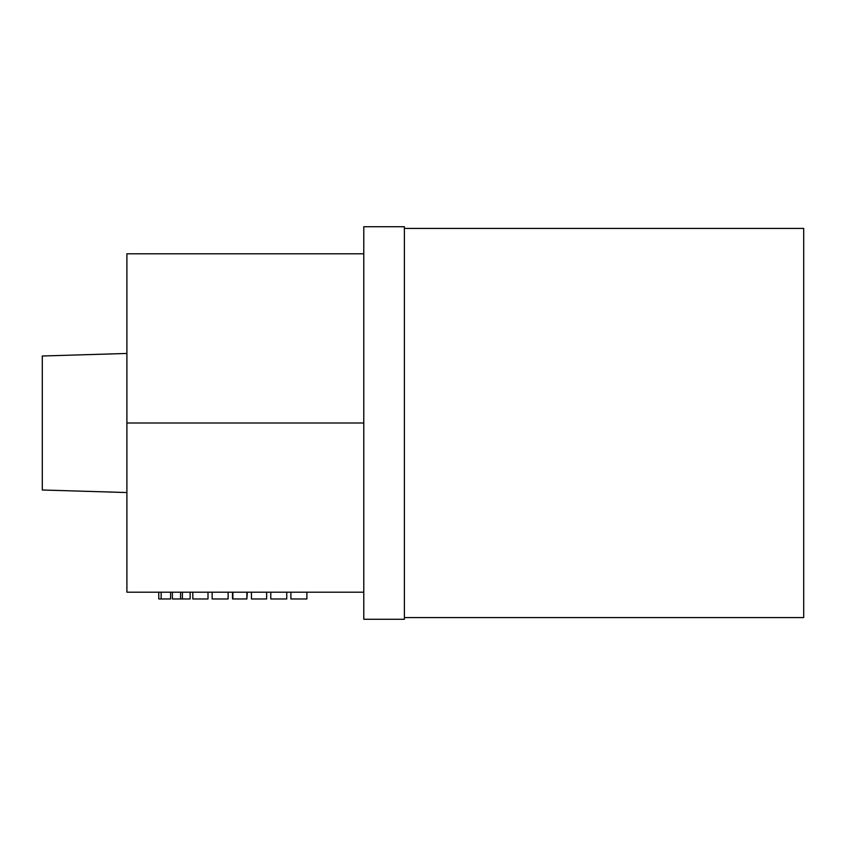 <?xml version="1.0" encoding="UTF-8"?>
<svg xmlns="http://www.w3.org/2000/svg" width="846" height="846" viewBox="0 0 846 846"><rect width="100%" height="100%" fill="white"/><g stroke="black" fill="none" stroke-linecap="round" stroke-linejoin="round"><path stroke-width="1.27" d="M363.78 592.2L126.9 592.2L126.9 253.8L363.78 253.8M404.388 617.58L803.7 617.58L803.7 228.42L404.388 228.42M404.388 423L404.388 226.728L363.78 226.728L363.78 619.272L404.388 619.272L404.388 423M126.9 492.541L42.3 490.003L42.3 355.997L126.9 353.459M363.78 423L126.9 423M246.873 592.2L246.873 598.968L247.318 592.2M246.873 598.968L232.872 598.968L232.872 592.2M232.513 598.968L232.513 592.2M290.961 598.968L306.876 598.968L306.876 592.2M270.836 598.968L286.752 598.968L286.752 592.2M266.638 592.2L266.638 598.968L251.442 598.968L251.442 592.2M212.209 598.968L228.124 598.968L228.124 592.2M192.803 592.2L192.803 598.968L208 598.968L208 592.2M190.139 592.2L190.139 598.968L182.408 598.968L182.408 592.2M182.408 598.968L180.568 598.968L180.568 592.2M180.568 598.968L172.404 598.968L172.404 592.2M161.142 592.2L161.142 598.968L170.585 598.968L170.585 592.2M161.142 598.968L158.784 598.968L158.784 592.2M290.897 598.968L290.897 592.2M270.783 598.968L270.783 592.2M212.156 598.968L212.156 592.2"/></g></svg>
